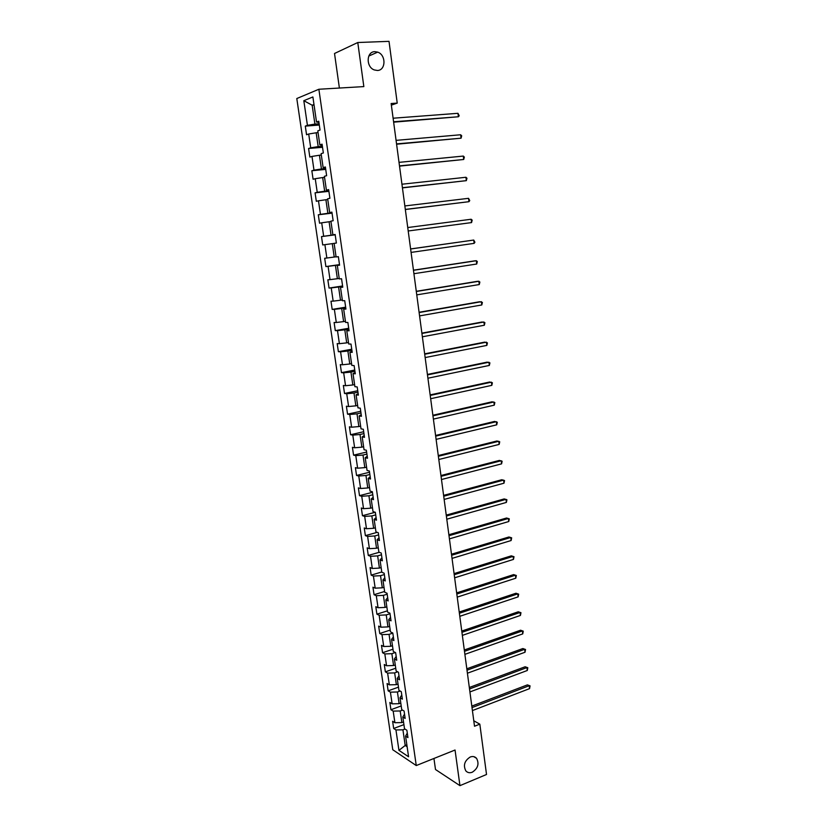 <?xml version="1.0" encoding="UTF-8"?>
<svg xmlns="http://www.w3.org/2000/svg" width="827" height="827" viewBox="0 0 827 827"><rect width="100%" height="100%" fill="white"/><g stroke="black" fill="none" stroke-linecap="round" stroke-linejoin="round"><path stroke-width="1.24" d="M470.212 757.015C472.765 756.074 474.884 756.519 476.569 758.338C479.381 763.828 477.944 768.448 472.269 772.222C469.674 773.193 467.524 772.738 465.818 770.867C463.068 765.337 464.526 760.726 470.212 757.015M374.838 51.667L377.681 52.132C386.23 54.851 385.951 70.502 377.381 70.471L374.3 69.933C365.865 67.08 366.299 51.532 374.838 51.667M433.937 758.473L435.498 769.513L459.946 785.65L486.524 774.486L479.825 724.152L473.778 720.782M296.8 98.537L392.763 749.738L416.26 765.554L318.871 89.254L296.8 98.537M318.871 89.254L363.839 86.597L357.781 42.518L334.522 53.486L339.39 88.034M407.287 733.115L405.581 736.092L407.938 737.601L406.874 730.241L404.517 728.763L402.811 716.988L405.158 718.436L404.093 711.034L401.736 709.618L400.02 697.771L402.367 699.146L401.291 691.703L398.945 690.349L397.218 678.44L399.565 679.753L398.48 672.258L396.133 670.976L394.396 658.985L396.743 660.225L395.647 652.689L393.311 651.48L391.553 639.416L393.9 640.584L392.804 633.006L390.458 631.859L388.7 619.723L391.037 620.829L389.93 613.189L387.594 612.125L385.827 599.916L388.163 600.94L387.046 593.259L384.72 592.256L382.942 579.975L385.268 580.936L384.152 573.204L381.826 572.274L380.027 559.92L382.353 560.799L381.226 553.025L378.9 552.167L377.102 539.731L379.428 540.548L378.29 532.722L375.975 531.937L374.155 519.418L376.471 520.162L375.334 512.285L373.018 511.582L371.189 498.981L373.504 499.653L372.357 491.724L370.051 491.093L368.211 478.419L370.517 479.009L369.369 471.028L367.054 470.47L365.214 457.724L367.519 458.23L366.351 450.208L364.045 449.733L362.185 436.894L364.49 437.328L363.322 429.254L361.017 428.851L359.145 415.94L361.451 416.291L360.272 408.166L357.977 407.845L356.086 394.841L358.38 395.12L357.202 386.933L354.907 386.695L353.015 373.618L355.3 373.804L354.111 365.575L351.826 365.42L349.914 352.25L352.199 352.364L350.999 344.073L348.715 344.001L346.792 330.748L349.077 330.779L347.867 322.437L345.593 322.447L343.66 309.112L345.934 309.06L344.714 300.666L342.44 300.759L340.497 287.331L342.771 287.186L341.551 278.74L339.277 278.916L337.323 265.415L339.587 265.188L338.357 256.68L336.093 256.949L334.118 243.355L336.382 243.035L335.142 234.475L332.888 234.827L330.903 221.14L333.157 220.737L331.906 212.125L329.653 212.56L327.657 198.79L329.911 198.294L328.65 189.621L326.407 190.158L324.391 176.285L326.634 175.706L325.373 166.971L323.13 167.602L321.114 153.646L323.347 152.964L322.075 144.177L319.842 144.89L317.806 130.842L320.039 130.066L318.757 121.228L316.524 122.034L312.885 96.955L303.819 100.687L312.161 105.215L314.911 124.091L319.129 123.781M405.581 736.092L408.579 756.777L398.934 750.337L395.947 729.941L393.673 728.494L403.917 724.617M303.819 100.687L307.427 125.342L305.287 126.117L306.559 134.749L308.698 134.005L310.725 147.816L308.574 148.498L309.836 157.068L311.986 156.417L313.991 170.145L311.841 170.744L313.092 179.252L315.242 178.694L317.237 192.329L315.077 192.836L316.317 201.292L318.478 200.816L320.462 214.369L318.302 214.793L319.532 223.197L321.703 222.804L323.667 236.264L321.507 236.605L322.726 244.957L324.897 244.647L326.861 258.024L324.68 258.272L325.9 266.573L328.081 266.356L330.025 279.64L327.843 279.815L329.053 288.065L331.234 287.92L333.167 301.131L330.986 301.214L332.185 309.412L334.366 309.35L336.289 322.478L334.108 322.478L335.297 330.624L337.488 330.645L339.401 343.681L337.199 343.608L338.388 351.702L340.59 351.806L342.481 364.769L340.29 364.614L341.468 372.657L343.67 372.832L345.552 385.713L343.35 385.475L344.518 393.466L346.72 393.735L348.601 406.522L346.389 406.212L347.557 414.162L349.769 414.492L351.63 427.208L349.418 426.825L350.576 434.723L352.788 435.136L354.638 447.769L352.416 447.304L353.574 455.15L355.786 455.646L357.626 468.196L355.403 467.658L356.551 475.453L358.773 476.021L360.603 488.499L358.37 487.889L359.507 495.642L361.74 496.272L363.549 508.677L361.327 507.995L362.453 515.697L364.686 516.41L366.485 528.732L364.252 527.977L365.379 535.638L367.612 536.413L369.411 548.663L367.167 547.836L368.284 555.444L370.527 556.302L372.305 568.48L370.072 567.58L371.178 575.137L373.422 576.068L375.189 588.162L372.946 587.201L374.052 594.716L376.295 595.709L378.053 607.731L375.809 606.708L376.905 614.172L379.148 615.236L380.906 627.186L378.652 626.091L379.738 633.513L381.991 634.64L383.738 646.518L381.474 645.36L382.56 652.73L384.824 653.93L386.55 665.745L384.286 664.505L385.361 671.844L387.625 673.106L389.341 684.849L387.088 683.547L388.152 690.834L390.416 692.158L392.122 703.829L389.858 702.474L390.923 709.721L393.187 711.106L394.892 722.705L392.618 721.278L393.673 728.494M391.357 105.143L397.229 103.106L391.14 103.52L474.512 726.24L479.825 724.152M403.535 721.971L401.87 722.602L400.185 710.972L402.542 710.104M404.537 714.114L402.811 716.988M394.892 722.705L401.87 722.602M393.187 711.106L400.185 710.972M400.795 703.074L399.121 703.694L397.425 691.992L400.113 691.031M401.767 695L400.02 697.771M392.122 703.829L399.121 703.694M390.416 692.158L397.425 691.992M398.035 684.074L396.36 684.663L394.655 672.909L397.704 671.834M398.986 675.762L397.218 678.44M389.341 684.849L396.36 684.663M387.625 673.106L394.655 672.909M395.265 664.949L393.58 665.528L391.864 653.692L395.316 652.513M396.185 656.411L394.396 658.985M386.55 665.745L393.58 665.528M384.824 653.93L391.864 653.692M392.474 645.711L390.778 646.28L389.052 634.371L392.815 633.131M393.373 636.935L391.553 639.416M383.738 646.518L390.778 646.28M381.991 634.64L389.052 634.371M389.662 626.359L387.966 626.907L386.23 614.926L390.013 613.717M390.54 617.356L388.7 619.723M380.906 627.186L387.966 626.907M379.148 615.236L386.23 614.926M386.84 606.884L385.134 607.421L383.387 595.368L387.181 594.189M387.687 597.642L385.827 599.916M378.053 607.731L385.134 607.421M376.295 595.709L383.387 595.368M383.997 587.294L382.291 587.811L380.523 575.695L384.348 574.548M384.813 577.815L382.942 579.975M375.189 588.162L382.291 587.811M373.422 576.068L380.523 575.695M381.144 567.58L379.417 568.087L377.65 555.889L381.485 554.783M381.929 557.853L380.027 559.92M372.305 568.48L379.417 568.087M370.527 556.302L377.65 555.889M378.259 547.753L376.533 548.249L374.755 535.968L378.611 534.893M379.024 537.777L377.102 539.731M369.411 548.663L376.533 548.249M367.612 536.413L374.755 535.968M375.375 527.802L373.639 528.277L371.84 515.924L375.706 514.88M376.099 517.578L374.155 519.418M366.485 528.732L373.639 528.277M364.686 516.41L371.84 515.924M372.46 507.726L370.713 508.181L368.914 495.755L372.801 494.753M373.163 497.254L371.189 498.981M363.549 508.677L370.713 508.181M361.74 496.272L368.914 495.755M369.535 487.517L367.777 487.971L365.958 475.463L369.865 474.491M370.196 476.797L368.211 478.419M360.603 488.499L367.777 487.971M358.773 476.021L365.958 475.463M366.578 467.193L364.821 467.627L362.991 455.046L366.919 454.106M367.219 456.215L365.214 457.724M357.626 468.196L364.821 467.627M355.786 455.646L362.991 455.046M363.611 446.745L361.854 447.159L360.014 434.495L363.952 433.596M364.231 435.509L362.185 436.894M354.638 447.769L361.854 447.159M352.788 435.136L360.014 434.495M360.634 426.163L358.856 426.567L357.006 413.82L360.965 412.962M361.213 414.658L359.145 415.94M351.63 427.208L358.856 426.567M349.769 414.492L357.006 413.82M357.626 405.457L355.848 405.84L353.987 393.021L357.957 392.194M358.174 393.683L356.086 394.841M348.601 406.522L355.848 405.84M346.72 393.735L353.987 393.021M354.607 384.617L352.819 384.979L350.937 372.088L354.938 371.292M355.124 372.584L353.015 373.618M345.552 385.713L352.819 384.979M343.67 372.832L350.937 372.088M351.568 363.653L349.769 363.994L347.878 351.02L351.899 350.266M352.054 351.341L349.914 352.25M342.481 364.769L349.769 363.994M340.59 351.806L347.878 351.02M348.508 342.543L346.699 342.874L344.797 329.818L348.829 329.105M348.953 329.963L346.792 330.748M339.401 343.681L346.699 342.874M337.488 330.645L344.797 329.818M345.428 321.31L343.608 321.62L341.696 308.481L345.748 307.809M345.841 308.44L343.66 309.112M336.289 322.478L343.608 321.62M334.366 309.35L341.696 308.481M342.326 299.943L340.507 300.232L338.584 287L342.647 286.369M342.709 286.793L340.497 287.331M333.167 301.131L340.507 300.232M331.234 287.92L338.584 287M339.204 278.43L337.375 278.709L335.442 265.395L339.525 264.805M339.556 265.002L337.323 265.415M330.025 279.64L337.375 278.709M328.081 266.356L335.442 265.395M336.072 256.784L334.232 257.042L332.278 243.645L334.129 243.396M326.861 258.024L334.232 257.042M324.897 244.647L332.278 243.645M335.173 234.713L331.058 235.24L329.094 221.76L330.955 221.533M335.162 234.589L332.888 234.827M323.667 236.264L331.058 235.24M321.703 222.804L329.094 221.76M332.009 212.808L327.874 213.304L325.9 199.731L327.761 199.514M331.958 212.456L329.653 212.56M320.462 214.369L327.874 213.304M318.478 200.816L325.9 199.731M328.815 190.768L324.66 191.213L322.675 177.557L324.546 177.36M328.732 190.179L326.407 190.158M317.237 192.329L324.66 191.213M315.242 178.694L322.675 177.557M325.611 168.584L321.434 168.987L319.439 155.238L321.321 155.062M325.487 167.757L323.13 167.602M313.991 170.145L321.434 168.987M311.986 156.417L319.439 155.238M322.375 146.255L318.178 146.617L316.172 132.775L318.064 132.62M322.22 145.19L319.842 144.89M310.725 147.816L318.178 146.617M308.698 134.005L316.172 132.775M314.074 105.091L312.161 105.215L313.981 104.491M318.933 122.479L316.524 122.034M307.427 125.342L314.911 124.091M357.781 42.518L389.021 41.35L397.229 103.106M459.946 785.65L455.046 750.017L416.26 765.554M406.843 744.838L405.199 745.478L407.122 746.74M404.982 729.052L402.925 729.838L405.199 745.478L398.934 750.337M395.947 729.941L402.925 729.838M305.287 126.117L319.305 125.053M308.574 148.498L322.53 147.289M311.841 170.744L325.724 169.38M315.077 192.836L328.898 191.337M318.302 214.793L332.061 213.149M321.507 236.605L335.193 234.827M325.9 266.573L339.504 264.619M329.053 288.065L342.595 285.966M332.185 309.412L345.665 307.179M335.297 330.624L348.715 328.267M338.388 351.702L351.744 349.221M341.468 372.657L354.752 370.041M344.518 393.466L357.75 390.737M347.557 414.162L360.727 411.298M350.576 434.723L363.684 431.735M353.574 455.15L366.619 452.049M356.551 475.453L369.545 472.238M359.507 495.642L372.439 492.303M362.453 515.697L375.251 512.264M365.379 535.638L377.184 532.35M368.284 555.444L379.231 552.291M371.178 575.137L381.774 571.974M374.052 594.716L384.607 591.46M376.905 614.172L387.408 610.822M379.738 633.513L390.199 630.071M382.56 652.73L392.98 649.205M385.361 671.844L395.74 668.226M388.152 690.834L398.48 687.144M390.923 709.721L401.209 705.938M393.631 122.169L458.396 116.762L393.58 121.776M457.972 113.309L459.202 115.77L458.396 116.762L457.972 113.309L393.104 118.22M396.588 144.218L461.063 138.192L396.546 143.898M460.639 134.76L461.693 135.804L461.063 138.192L460.639 134.76L396.071 140.363M399.524 166.124L463.72 159.487L399.482 165.876M463.296 156.076L464.34 157.089L463.72 159.487L463.296 156.076L399.017 162.361M402.429 187.884L466.345 180.648L402.408 187.719M465.932 177.267L466.966 178.229L466.345 180.648L465.932 177.267L401.943 184.225M405.333 209.51L468.961 201.685L405.313 209.417M468.547 198.325L469.746 200.599L468.961 201.685L468.547 198.325L404.848 205.944M471.152 219.248L472.176 220.137L471.566 222.587L408.207 230.981L471.566 222.587L471.152 219.248L407.742 227.539M410.616 248.989L473.737 240.047L474.15 243.365L411.071 252.411M410.605 248.937L473.737 240.047L474.915 242.228L474.15 243.365M413.469 270.305L476.311 260.722L476.724 264.02L413.924 273.706M413.448 270.181L474.522 260.877L476.311 260.722L477.313 261.539L476.724 264.02M416.301 291.486L478.864 281.273L479.278 284.55L416.756 294.867M416.281 291.3L477.076 281.376L478.864 281.273L479.867 282.048L479.278 284.55M419.124 312.534L481.407 301.69L481.81 304.956L419.568 315.893M419.082 312.275L479.619 301.752L482.399 302.444L481.81 304.956M421.925 333.457L483.94 321.992L484.343 325.238L422.37 336.796M421.873 333.126L482.141 322.003L484.922 322.706L484.343 325.238M424.706 354.245L486.441 342.171L486.845 345.397L425.15 357.564M424.654 353.842L484.653 342.13L487.423 342.854L486.845 345.397M427.476 374.91L488.943 362.226L489.336 365.431L427.91 378.208M427.414 374.445L487.144 362.133L489.915 362.877L489.336 365.431M430.226 395.44L491.424 382.167L491.817 385.351L430.66 398.717M430.154 394.903L489.625 382.022L492.385 382.777L491.817 385.351M432.955 415.847L493.884 401.984L494.277 405.158L433.389 419.103M432.872 415.247L492.096 401.798L494.846 402.563L494.277 405.158M435.674 436.129L496.345 421.687L496.727 424.84L436.098 439.375M435.581 435.467L494.546 421.45L497.296 422.235L496.727 424.84M438.372 456.287L498.774 441.277L499.167 444.409L438.796 459.512M438.269 455.563L496.975 440.987L499.725 441.783L499.167 444.409M441.049 476.331L501.203 460.742L501.586 463.854L441.484 479.526M440.946 475.535L499.405 460.412L502.134 461.228L501.586 463.854M443.717 496.241L503.612 480.105L503.994 483.195L444.14 499.425M443.603 495.383L501.803 479.722L504.542 480.549L503.994 483.195M446.363 516.038L506 499.343L506.382 502.413L446.787 519.201M446.239 515.118L504.201 498.919L506.93 499.756L506.382 502.413M448.999 535.71L508.378 518.477L508.76 521.527L449.423 538.853M448.865 534.728L506.579 518.002L509.298 518.86L508.76 521.527M451.614 555.268L510.745 537.488L511.127 540.527L452.038 558.39M451.48 554.224L508.946 536.981L511.665 537.839L511.127 540.527M454.219 574.713L513.102 556.395L513.474 559.414L454.633 577.815M454.075 573.607L511.303 555.837L514.012 556.726L513.474 559.414M456.814 594.034L515.438 575.199L515.81 578.197L457.217 597.125M456.649 592.876L513.639 574.6L516.337 575.489L515.81 578.197M513.639 574.6L516.337 575.489M459.378 613.241L517.764 593.889L518.136 596.867L459.791 616.311M459.212 612.021L515.965 593.238L518.663 594.148L518.136 596.867M515.965 593.238L518.663 594.148M461.942 632.335L520.08 612.466L520.441 615.433L462.345 635.384M461.766 631.063L518.271 611.784L520.969 612.704L520.441 615.433M518.271 611.784L520.969 612.704M464.474 651.325L522.375 630.939L522.747 633.895L464.888 654.353M464.298 649.981L520.576 630.215L523.253 631.146L522.747 633.895M520.576 630.215L523.253 631.146M467.007 670.19L524.659 649.309L525.031 652.245L467.41 673.209M466.821 668.795L522.86 648.544L525.538 649.484L525.031 652.245M522.86 648.544L525.538 649.484M469.519 688.953L526.933 667.575L527.295 670.49L469.922 691.941M469.322 687.495L525.135 666.769L527.802 667.72L527.295 670.49M525.135 666.769L527.802 667.72M472.01 707.602L529.197 685.728L529.559 688.633L472.413 710.579M471.814 706.093L527.388 684.88L530.055 685.852L529.559 688.633M527.388 684.88L530.055 685.852M476.569 758.338L473.788 756.643M377.681 52.132L368.79 56.05"/></g></svg>
